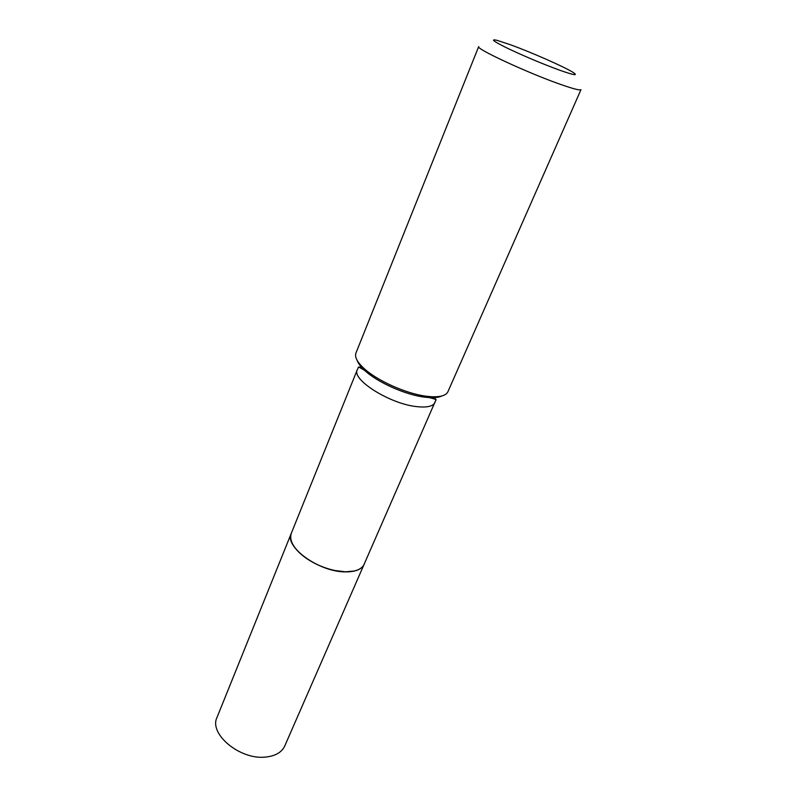 <?xml version="1.0" encoding="UTF-8"?>
<svg xmlns="http://www.w3.org/2000/svg" width="797" height="797" viewBox="0 0 797 797"><rect width="100%" height="100%" fill="white"/><g stroke="black" fill="none" stroke-linecap="round" stroke-linejoin="round"><path stroke-width="1.2" d="M364.299 564.146C361.778 569.397 355.422 571.977 345.231 571.887C319.019 572.017 284.061 546.622 291.244 533.432L217.003 717.439C208.684 733.838 239.917 759.999 265.381 757.09C275.264 756.114 281.74 752.398 284.778 745.932L435.859 400.064C437.174 399.865 435.023 399.048 429.394 397.613C434.843 397.902 438.998 397.344 441.857 395.97M293.455 545.556C296.384 550.259 301.037 554.762 307.423 559.066C315.801 564.555 324.887 568.371 334.68 570.522L345.181 571.818L354.097 571.041M435.052 402.425C433.07 406.38 426.893 407.765 416.502 406.6C389.783 403.85 351.328 379.531 357.295 369.738L291.284 533.342C288.903 541.113 294.272 549.671 307.393 558.996C315.801 564.505 324.917 568.341 334.74 570.493L345.28 571.788C355.462 571.877 361.818 569.297 364.349 564.057M510.618 44.811L497.358 40.428C489.826 38.645 493.413 41.354 508.107 48.567C525.074 56.557 542.229 63.76 559.594 70.176C574.697 75.486 578.941 76.084 572.336 71.939C562.971 66.251 530.892 52.174 510.618 44.811M478.678 46.605C475.052 48.507 529.168 73.563 561.287 84.661C573.691 88.975 580.256 90.629 580.993 89.613L447.934 391.696C446.141 395.461 440.651 397.135 431.466 396.727L426.325 396.229C406.331 393.778 376.961 380.627 363.87 368.314C357.156 362.037 354.516 356.936 355.95 353.031L478.678 46.605M357.146 360.364C358.152 363.362 360.662 366.72 364.677 370.416C377.23 382.231 405.314 394.804 424.462 397.145L429.394 397.613L431.466 396.727M435.351 399.068L434.614 396.806M361.609 366.122L359.487 367.178M357.295 369.738L358.411 367.507C357.634 366.431 359.726 367.397 364.677 370.416L363.87 368.314"/></g></svg>
